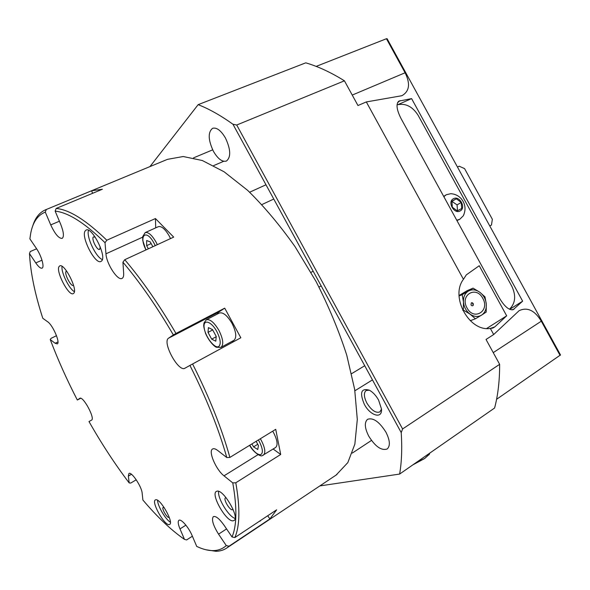 <?xml version="1.0" encoding="UTF-8"?>
<svg xmlns="http://www.w3.org/2000/svg" width="590" height="590" viewBox="0 0 590 590"><rect width="100%" height="100%" fill="white"/><g stroke="black" fill="none" stroke-linecap="round" stroke-linejoin="round"><path stroke-width="0.89" d="M496.581 399.305L560.5 354.951L387.106 38.719L386.435 38.734L405.094 72.769C410.529 83.758 409.46 91.413 401.871 95.713L366.324 101.93L463.445 279.299L466.336 274.852L479.235 265.736L506.67 315.82L494.818 326.86L492.945 328.04L490.342 328.416C469.234 332.082 449.919 296.77 463.445 279.299M509.701 309.33L522.637 301.173L513.241 309.639C509.089 310.458 504.435 306.527 499.288 297.854L401.045 118.561C396.642 109.858 395.868 104.061 398.729 101.163L411.591 98.604L398.235 104.511M411.591 98.604L522.637 301.173M414.394 463.799L420.7 460.598M418.561 461.306L424.689 458.504L412.852 464.868L418.399 461.011M429.218 454.374L424.689 458.504L429.623 453.762M473.217 303.584L472.28 302.759L471.344 302.847L471.012 304.927C471.83 305.996 472.597 306.085 473.305 305.2L473.217 303.584M467.029 307.943C459.558 295.096 476.16 285.228 482.775 298.341C490.246 310.945 473.844 321.196 467.029 307.943M484.987 296.851L486.3 304.167C485.762 299.182 483.579 295.192 479.751 292.212L484.987 296.851M486.19 312.081L481.536 315.149C484.965 312.796 486.558 309.138 486.3 304.167L486.19 312.081M475.407 318.784L470.083 314.153C474.102 316.852 477.922 317.184 481.536 315.149L475.407 318.784L470.267 320.724M470.083 314.153L463.32 310.06L463.46 302.05C463.983 307.117 466.189 311.144 470.083 314.153M463.46 302.05L462.199 294.653L468.364 291.091C464.883 293.377 463.246 297.028 463.46 302.05M468.364 291.091L473.077 288.149L479.751 292.212C475.798 289.498 472 289.13 468.364 291.091M462.722 310.296L463.32 310.06M459.072 295.988L462.199 294.653M459.057 295.509L467.088 290.715L473.077 288.149M486.676 328.483L506.67 315.82M490.342 328.416L493.69 334.537L486.027 339.449L499.649 364.325L402.594 428.959L236.723 125.021L344.435 80.815L357.968 105.529L366.324 101.93M364.325 404.298C370.218 415.803 382.549 419.431 381.472 408.951L378.596 400.108C375.992 395.507 372.932 392.202 369.414 390.197C361.124 387.866 359.428 392.564 364.325 404.298M369.414 390.204L366.125 390.514C363.602 392.807 363.846 396.981 366.855 403.029C371.427 410.352 375.771 413.317 379.872 411.923L381.479 409.121M213.44 151.335C208.123 139.955 207.835 132.278 212.57 128.318C216.678 127.211 220.977 130.456 225.476 138.045C230.779 149.521 231.088 157.183 226.42 161.048C222.246 162.184 217.917 158.946 213.44 151.335M368.743 436.143C364.65 427.993 364.251 422.388 367.548 419.32C373.175 417.403 379.304 421.695 385.941 432.19C390.012 440.361 390.433 445.952 387.202 448.975C381.45 450.9 375.299 446.623 368.743 436.143M499.649 364.325C499.671 380.624 497.99 395.189 494.597 408.015L399.629 474.065L319.854 485.917M316.159 66.397L386.435 38.734M344.435 80.815C330.983 72.43 318.091 66.441 305.76 62.835L198.152 104.659L149.971 166.587M399.629 474.065C401.694 462.029 402.233 448.208 401.229 432.61L232.947 124.239C220.667 115.441 209.067 108.914 198.152 104.659M402.594 428.959L401.229 432.61M232.947 124.239L236.723 125.021M493.69 334.537L519.126 310.672C527.327 306.852 534.717 310.355 541.303 321.189L560.094 355.468M459.197 166.21L464.573 168.615L492.355 219.281L491.463 225.041L489.781 225.977L457.486 167.073L459.197 166.21M509.487 309.234C515.446 303.326 516.228 295.679 511.84 286.29L418.126 115.316C412.425 106.407 405.396 102.918 397.041 104.865M457.243 210.903L452.331 207.208L451.896 201.138L456.358 198.786L461.24 202.473L461.69 208.513L457.243 210.903M457.508 210.755L457.073 204.87L451.911 201.374M461.24 202.473L457.073 204.87M456.358 198.786L452.22 201.212M456.911 220.513L459.072 219.65M445.745 195.054L443.724 196.455M456.763 220.247L459.787 219.259L463.283 215.829L463.954 214.458M463.283 215.829C466.211 209.502 465.429 203.683 460.938 198.365C458.187 195.504 454.809 193.948 450.797 193.704L446.342 194.715L443.842 196.662M453.452 198.727C447.05 201.706 454.101 214.576 460.141 210.94C466.476 207.901 459.499 195.179 453.452 198.727M56.161 208.454L55.143 211.131C68.079 212.393 84.702 222.917 105.02 242.697L106.812 240.226C86.17 220.218 69.288 209.627 56.161 208.454L102.387 189.243L91.575 190.777L45.179 209.959C39.279 212.688 35.127 218.027 32.73 225.992M55.143 211.131L60.682 224.252C63.72 232.025 64.214 236.73 62.157 238.39C58.823 238.567 55.017 234.068 50.733 224.901L45.297 212.12L46.293 209.516M206.102 549.777L215.859 551.281C220.026 551.237 223.713 550.116 226.929 547.911L229.038 546.2L226.287 545.602C219.642 551.466 210.851 552.203 199.914 547.815L196.743 546.451L192.119 535.587C188.726 527.342 180.997 518.47 178.91 520.328C177.715 521.413 178.077 524.274 179.994 528.92L185.902 525.159M192.384 536.214L186.617 539.939L184.471 539.378C171.144 530.13 157.279 517.01 142.883 500.01L142.161 493.218C141.748 486.588 131.371 471.189 128.922 473.49L128.355 476.093L131.445 474.272M136.246 479.795L130.737 483.055L129.188 482.945C114.991 464.205 101.591 443.739 88.994 421.548L91.546 420.124C95.425 418.679 83.087 395.757 79.812 398.324L79.916 398.279M80.69 398.279L77.327 400.013C66.891 379.805 57.864 359.664 50.253 339.589L51.042 338.35L56.507 335.695M50.253 339.589L55.172 343.269L57.252 343.882C60.541 342.967 52.835 325.075 47.694 321.801L42.782 318.268C34.891 293.864 30.459 272.315 29.5 253.612L30.215 251.561L36.624 248.788M106.812 240.226L155.435 218.551L173.696 237.114L124.756 259.703L122.927 262.203C140.177 282.639 156.992 306.881 173.357 334.936L175.99 333.461C159.374 304.978 142.293 280.398 124.756 259.703M175.99 333.461L224.709 308.15L240.831 337.775L189.928 365.424C206.456 398.221 218.743 428.93 226.789 457.545L229.879 457.42C221.788 428.406 209.354 397.254 192.583 363.978M229.879 457.42L275.729 429.321L280.7 454.47L235.801 482.782L232.762 482.893C237.143 507.57 236.892 525.594 232.025 536.959L234.842 537.578C239.872 526.096 240.189 507.835 235.801 482.782M234.842 537.578L276.658 509.812L269.925 518.927L229.038 546.2M45.865 209.679L167.435 159.359L183.21 156.52L202.311 160.517L224.097 171.786L247.645 190.349C263.863 206.176 279.66 224.938 295.037 246.635L316.107 281.585C328.66 306.225 338.867 330.732 346.728 355.099L354.664 389.356L357.304 419.483L354.856 444.159L347.82 462.604L336.123 475.061M29.5 253.612L35.776 262.926C38.49 266.842 40.585 268.575 42.052 268.133C44.744 267.336 41.389 255.595 36.315 248.324L29.884 238.847L30.732 233.22C32.848 222.142 37.701 215.107 45.297 212.12M77.327 400.013L79.753 398.368M129.188 482.945L128.355 476.093M184.471 539.378L179.994 528.92M269.925 518.927L267.867 515.977M226.287 545.602L218.558 534.157C213.101 525.373 211.345 519.539 213.307 516.656C215.726 515.756 219.296 518.595 224.023 525.181L232.025 536.959M280.7 454.47L273.155 449.027M232.762 482.893L224.008 475.835C216.036 469.802 208.034 451.158 212.562 449.012C213.779 448.297 215.534 448.82 217.835 450.576L226.789 457.545M189.928 365.424L184.935 368.204C178.512 372.6 161.822 341.883 168.607 338.159L173.357 334.936M217.194 314.123L218.595 312.162L224.709 308.15M73.536 285.287L73.367 285.405C70.992 286.998 64.008 273.502 66.102 271.356L66.611 271.053M169.153 517.106L168.976 517.312C167.413 518.647 161.328 508.292 163.165 507.422L164.278 507.702M232.984 509.2L232.674 509.605C230.425 511.493 222.902 499.177 225.483 497.849L226.103 497.724M100.248 246.893L99.629 249.378C97.284 250.875 91.266 239.075 93.301 236.959L95.241 237.165M155.731 499.774C160.207 498.174 174.021 522.511 169.699 524.414L169.183 524.591C164.433 525.653 151.084 501.854 155.332 499.929L155.731 499.774M157.582 500.313C157.501 505.77 165.635 519.687 170.392 522.202M59.184 266.407L59.752 265.928C64.317 262.801 78.028 289.579 73.757 293.26L73.3 293.614C68.757 296.659 55.276 270.685 59.184 266.407M62.053 266.363C60.888 272.123 69.074 288.908 74.37 291.644M217.024 491.175C223.404 489.088 239.975 517.6 234.038 520.491L233.116 520.808C226.354 522.121 210.475 494.339 216.316 491.448L217.024 491.175M218.654 491.367C217.26 497.923 228.662 516.737 235.078 518.396M85.292 230.779L86.103 230.093C91.878 226.346 106.945 256.252 101.664 260.92L101.001 261.429C95.278 265.087 80.454 236.207 85.292 230.779M88.507 230.299C86.125 236.686 95.86 257.233 102.335 259.578M122.927 262.203L123.657 273.273C123.812 276.039 123.288 277.75 122.086 278.392C117.801 281.201 106.473 263.87 105.949 253.811L105.02 242.697M155.708 227.865L155.435 218.551M233.883 341.551L231.767 341.507M92.615 193.306L91.575 190.777M145.258 232.578L158.312 226.685C161.476 225.881 165.104 228.964 169.212 235.956L170.517 238.581M148.356 248.818L146.645 245.669L146.652 240.514L150.258 241.922L152.869 246.731M151.165 243.589L146.645 245.669M206.345 319.773L219.303 313.024C223.02 311.977 227.261 315.436 232.032 323.401C236.229 331.971 236.87 337.613 233.942 340.327L233.861 340.378M212.511 329.604L216.228 336.44L215.785 341.197L211.685 339.139L208.012 332.391L208.395 327.612L212.511 329.604M212.68 329.921L208.012 332.391M216.198 336.728L211.685 339.139M272.698 431.179L273.686 432.898C277.389 440.28 278.045 445.133 275.663 447.463L275.589 447.508M256.134 441.327L258.435 445.561L257.764 449.506L253.545 446.873L251.93 443.909M257.749 444.292L253.545 446.873M272.396 512.636L261.149 520.107M514.251 308.998L511.914 309.868M400.05 100.624L397.549 102.69M494.818 326.86L490.415 328.423M352.245 95.071L405.094 72.769M493.247 352.628L541.303 321.189M218.558 534.157L226.56 528.913M224.008 475.835L258.081 454.647M168.607 338.159L218.595 312.162M105.949 253.811L142.618 237.187M35.776 262.926L41.993 260.183M50.733 224.901L59.406 221.22M55.172 343.269L57.968 341.898M157.323 244.673L156.011 242.025C151.881 234.982 148.267 231.841 145.184 232.615L142.677 236.649L142.758 240.499L145.892 249.946M146.003 249.902C138.37 235.469 146.158 228.323 154.034 243.213L155.236 245.639M218.912 330.37C214.111 322.339 209.9 318.821 206.264 319.817L204.007 322.959C203.934 325.503 202.739 324.175 205.622 333.586C209.502 342.325 215.077 347.068 216.537 347.281L221.021 347.333C223.853 344.656 223.153 339.007 218.912 330.37M220.948 347.377L233.942 340.327M218.706 346.559C214.76 349.015 205.254 336.706 204.184 327.87C202.768 318.711 211.154 320.931 216.825 331.528C220.586 339.184 221.213 344.191 218.706 346.559M262.779 455.369L263.472 455.067C265.78 452.781 265.072 447.921 261.333 440.487L260.338 438.753M258.383 439.956L259.283 441.519C262.889 448.835 263.324 453.231 260.588 454.698C257.373 454.816 253.759 451.667 249.747 445.251M428.893 454.868L429.645 453.725M473.305 305.2L472.28 302.759M458.909 219.738L459.743 219.281M336.927 474.522L226.929 547.911M213.646 165.606L223.706 161.291M193.52 157.877L212.673 149.845M261.916 204.568L273.767 199.037M249.651 192.222L265.987 184.781M318.998 287.065L321.167 285.899M310.996 272.359L313.157 271.223M354.892 390.772L372.46 379.894M351.596 373.691L364.731 365.726M249.644 445.31C252.454 451.269 260.743 457.427 262.403 455.539L275.663 447.463M352.274 453.091L371.471 440.428M260.529 520.852L259.29 521.339"/></g></svg>

